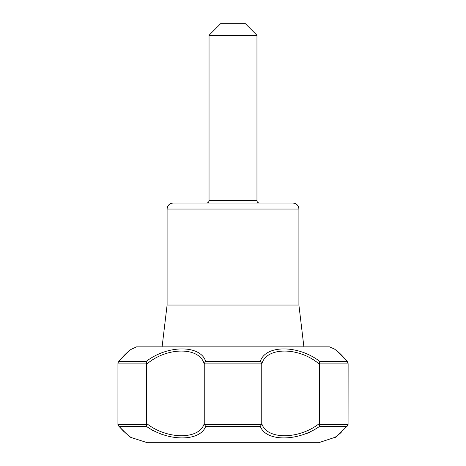 <?xml version="1.0" encoding="UTF-8"?>
<svg xmlns="http://www.w3.org/2000/svg" width="466" height="466" viewBox="0 0 466 466"><rect width="100%" height="100%" fill="white"/><g stroke="black" fill="none" stroke-linecap="round" stroke-linejoin="round"><path stroke-width="0.7" d="M292.916 203.042L173.084 203.042C169.443 203.397 167.451 205.395 167.096 209.036L298.904 209.036C298.549 205.395 296.551 203.397 292.916 203.042M319.367 423.536L319.682 426.332C297.821 441.745 265.859 441.815 260.302 426.332L261.572 424.543L261.752 423.536C266.476 439.782 298.595 439.84 319.367 423.536L319.367 364.196C299.131 346.698 266.086 346.663 261.752 364.196L261.548 363.107L260.319 361.377C265.498 344.793 298.147 344.718 319.728 361.377L319.367 364.196M127.865 351.941L118.475 361.855L117.939 363.107L117.933 424.543L146.505 424.543L146.633 423.536C167.317 439.782 199.5 439.84 204.248 423.536L204.428 424.543L205.698 426.332C200.176 441.745 168.29 441.815 146.318 426.332L152.819 430.514M118.405 425.714L119.016 426.332C135.396 441.78 135.396 441.78 119.016 426.332L146.318 426.332L146.505 424.543M125.797 433.217L124.271 431.825M122.651 430.258L121.335 428.895M159.378 433.543L161.335 434.26M306.884 433.444L310.81 431.732M319.495 424.543L348.067 424.543L346.984 426.332C330.604 441.78 330.604 441.78 346.984 426.332L346.617 426.751M341.753 431.807L339.702 433.654M335.951 436.654L335.526 436.968M335.054 437.3L318.686 442.7L147.314 442.7L131.22 437.539C130.369 437.591 126.14 433.706 118.539 425.883L119.016 426.332M348.067 424.543L348.119 364.196L348.061 363.107L347.048 361.377C330.72 344.753 330.72 344.753 347.048 361.377L319.728 361.377M118.475 361.855L118.952 361.377C135.28 344.753 135.28 344.753 118.952 361.377L118.475 361.855C126.397 352.284 129.746 350.543 130.317 349.919L131.255 349.203M130.847 349.512L136.509 346.838L329.491 346.838L334.407 349.005L337.267 351.195C339.865 353.181 343.285 356.735 347.525 361.855L347.327 361.633M340.232 353.915L342.096 355.756M343.704 357.463L344.957 358.861M146.272 361.377C167.737 344.793 200.467 344.718 205.681 361.377L204.452 363.107L204.248 364.196C199.931 346.698 166.921 346.663 146.633 364.196L146.272 361.377L118.952 361.377M117.933 424.543L118.539 425.883L123.869 431.522M347.595 425.714L346.984 426.332L319.682 426.332M167.096 209.036L167.096 305.038L298.904 305.038L298.904 209.036M298.904 305.038L303.896 346.838L138.082 346.838L162.104 346.838L167.096 305.038M261.752 423.536L261.752 364.196M204.248 423.536L204.248 364.196M146.633 423.536L146.633 364.196M206.636 203.042C208.092 202.902 208.89 202.104 209.036 200.648L209.036 35.282L256.964 35.282L256.964 200.648C257.092 202.087 257.896 202.885 259.364 203.042M209.036 35.282L221.018 23.3L244.982 23.3L256.964 35.282M205.698 426.332L260.302 426.332M260.319 361.377L205.681 361.377M204.428 424.543L261.572 424.543M319.513 363.107L348.061 363.107M117.939 363.107L146.487 363.107M204.452 363.107L261.548 363.107M209.036 200.648L256.964 200.648M130.096 350.088L128.977 350.997M125.942 433.415L126.251 433.683M130.404 436.962L130.946 437.3M334.71 437.586C333.563 439.287 337.815 435.384 347.461 425.883M340.477 433.048L339.021 434.3M337 435.92L335.77 436.834M347.52 361.849L337.023 350.997M335.887 350.077L335.13 349.547"/></g></svg>
